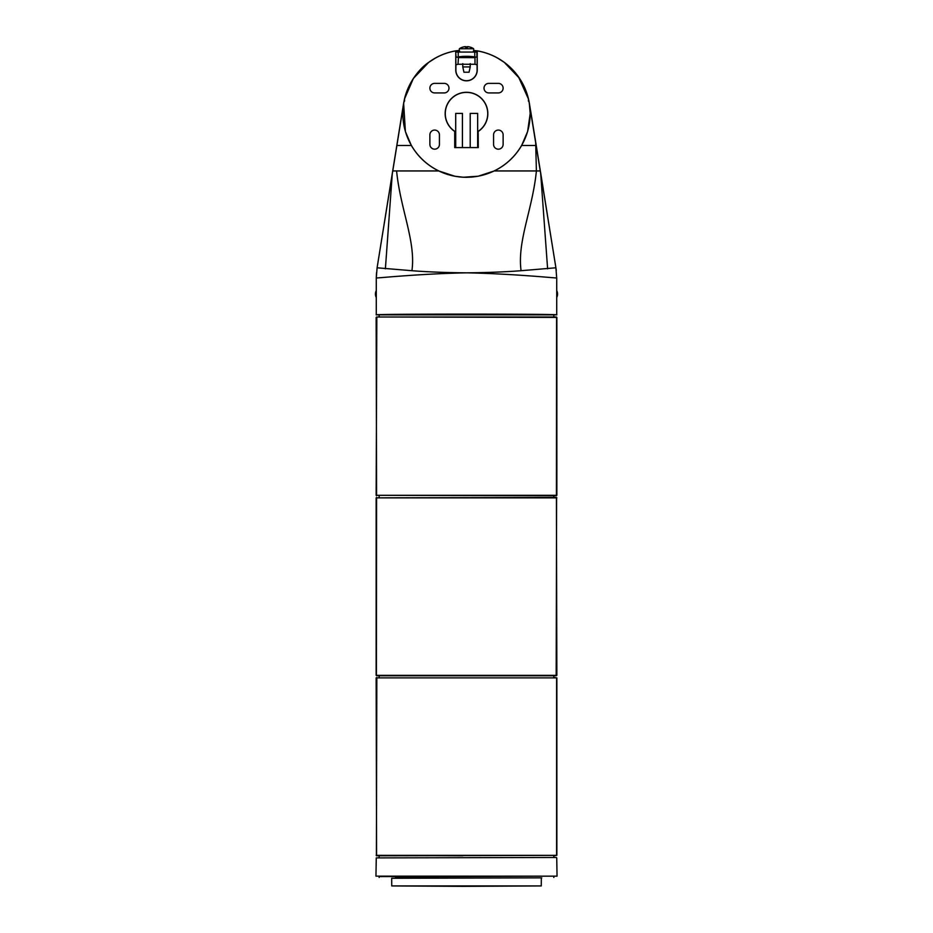 <?xml version="1.0" encoding="UTF-8"?>
<svg xmlns="http://www.w3.org/2000/svg" width="933" height="933" viewBox="0 0 933 933"><rect width="100%" height="100%" fill="white"/><g stroke="black" fill="none" stroke-linecap="round" stroke-linejoin="round"><path stroke-width="1.4" d="M556.721 297.51A7.429 7.429 0 0 0 556.721 290.618M458.453 57.601L474.99 57.648L474.99 64.26L458.01 64.26L458.453 57.601M556.721 278.372L555.905 267.783L521.081 270.71C504.986 271.946 486.781 272.646 466.5 272.833C514.771 273.824 557.502 278.349 556.721 277.952L556.721 314.864C562.307 313.861 370.704 313.861 376.279 314.864L556.721 314.864M474.99 64.26L477.113 64.797L477.229 50.895L477.229 70.103A10.729 10.729 0 0 1 466.5 80.833A10.729 10.729 0 0 1 455.771 70.103L455.771 50.895L455.887 64.797L458.01 64.26M477.229 50.895A63.631 63.631 0 0 1 519.728 148.499A63.631 63.631 0 0 1 413.272 148.499A63.631 63.631 0 0 1 455.771 50.895M478.291 131.413A21.342 21.342 0 0 0 482.559 99.574A21.342 21.342 0 0 0 450.441 99.574A21.342 21.342 0 0 0 454.709 131.413L454.709 147.589L478.291 147.589L478.174 131.355A21.226 21.226 0 0 0 482.489 99.656A21.226 21.226 0 0 0 450.511 99.656A21.226 21.226 0 0 0 454.826 131.355L454.826 147.589M444.213 83.375A4.782 4.782 0 0 1 448.983 88.145A4.782 4.782 0 0 1 444.213 92.927L434.661 92.927A4.782 4.782 0 0 1 429.88 88.145A4.782 4.782 0 0 1 434.661 83.375L444.213 83.375M498.339 83.375A4.782 4.782 0 0 1 503.12 88.145A4.782 4.782 0 0 1 498.339 92.927L488.787 92.927A4.782 4.782 0 0 1 484.017 88.145A4.782 4.782 0 0 1 488.787 83.375L498.339 83.375M439.431 144.405A4.782 4.782 0 0 1 434.661 149.175A4.782 4.782 0 0 1 429.88 144.405L429.88 134.853A4.782 4.782 0 0 1 434.661 130.072A4.782 4.782 0 0 1 439.431 134.853L439.431 144.405M503.12 144.405A4.782 4.782 0 0 1 498.339 149.175A4.782 4.782 0 0 1 493.569 144.405L493.569 134.853A4.782 4.782 0 0 1 498.339 130.072A4.782 4.782 0 0 1 503.12 134.853L503.12 144.405M403.627 103.318L405.4 131.565L411.348 145.466C417.926 156.697 427.057 165.188 438.743 170.937L392.735 170.937L403.709 103.003A63.689 63.689 0 0 1 455.887 50.825M472.028 177.072L466.5 177.317C456.762 177.282 447.513 175.159 438.743 170.937L454.826 176.232L463.316 177.235L478.174 176.22L494.257 170.937C505.931 165.176 515.063 156.686 521.652 145.466L527.6 131.565L530.177 113.616L529.291 103.003A63.689 63.689 0 0 0 477.113 50.825M478.174 147.589L478.174 131.355M455.712 147.589L455.712 113.394L462.43 113.394L462.43 147.589M470.209 147.589L470.209 113.394L477.661 113.394L477.661 147.589M385.387 268.832L392.292 173.561L377.095 267.794L376.279 277.952C375.637 278.349 418.299 273.812 466.5 272.833C446.207 272.658 428.014 271.946 411.919 270.71L377.095 267.794L376.279 277.941L376.5 272.833M455.922 64.75L455.887 70.103A10.613 10.613 0 0 0 466.5 80.716A10.613 10.613 0 0 0 477.113 70.103L477.078 64.75M474.99 57.648L474.99 56.995L476.903 57.251L474.78 56.901A57.321 57.321 0 0 0 458.22 56.901L458.22 52.061L474.78 52.061L474.78 56.901M458.01 57.648L458.453 56.936L474.99 56.995M470.605 47.256A12.7 12.351 68 0 0 468.529 46.72A12.7 12.351 68 0 1 470.675 47.291L470.803 47.291A12.735 12.735 0 0 1 473.637 48.726L459.363 48.726L459.211 50.487L455.596 50.872L456.097 57.251L458.01 56.995M456.097 57.251L466.85 56.307L458.22 56.901M459.234 50.487L459.712 51.362M473.439 52.061L473.439 50.907L476.903 51.292L476.903 57.251L475.527 57.018L476.903 57.251M476.903 51.292L473.754 50.487L473.288 51.362M497.126 57.776L504.31 62.371L519.623 78.477L528.463 98.875L528.428 101.102M404.572 101.102L404.537 98.875L413.377 78.454L428.69 62.371L435.874 57.776M459.246 50.487L455.677 50.872M456.097 51.292L459.561 50.907L459.561 52.061M404.152 100.589L380.664 245.659M552.336 245.624L528.848 100.589M456.097 52.061L458.22 52.061M474.78 52.061L476.903 52.061M465.894 46.697L465.882 46.72A12.7 2.741 84.9 0 0 465.462 47.291L467.538 47.291A12.7 2.741 -84.9 0 0 467.118 46.72L467.106 46.697M467.865 46.708L468.529 46.72L467.865 46.662A11.231 6.158 126.7 0 1 468.366 46.813A11.231 7.534 -132.4 0 0 467.62 46.662L467.62 46.662M459.363 48.726A12.735 12.735 0 0 1 462.197 47.291L462.325 47.291A12.7 12.351 -68 0 1 464.471 46.72A12.7 12.351 -68 0 0 462.395 47.256M468.529 46.72L467.865 46.662M465.38 46.662A11.231 7.534 132.4 0 0 464.634 46.813A11.231 6.158 -126.7 0 1 465.135 46.662L465.135 46.708M464.471 46.72L465.135 46.662M466.5 72.226L469.054 72.226L470.22 66.919L462.78 66.919L463.946 72.226L466.5 72.226M376.279 290.618A7.429 7.429 0 0 0 376.279 297.51M376.279 277.941L376.279 314.864M379.16 675.76L379.148 677.463M556.849 677.883L376.151 677.883L556.849 677.883L556.849 855.351L553.84 855.783L553.852 857.474L556.301 857.474L376.267 857.894L556.301 857.474M376.827 675.76L556.173 675.76L553.84 675.76L553.852 677.463L556.604 677.883L556.604 855.351L376.582 855.783L376.151 677.883M462.803 855.783L376.151 855.351M556.733 857.894L557.048 876.157L375.952 876.157L376.267 857.894M537.723 877.86L395.335 877.86M463.351 886.35L541.257 885.93L391.743 885.93L463.351 886.35M379.16 495.738L379.148 497.441M556.849 317.418L556.173 316.998L556.849 317.418L556.849 495.318L553.84 495.738L553.852 497.441L556.604 497.86L556.173 675.76L556.849 675.34L556.418 497.441M556.173 497.441L376.151 497.86L556.849 497.86M376.582 497.441L376.396 675.34L556.849 675.34M376.151 675.34L376.151 497.86M379.206 315.296L379.148 316.998L376.582 316.998L556.418 316.998M376.582 316.998L556.604 317.418L556.418 495.738M376.582 495.738L376.151 317.418M556.849 495.318L376.396 495.318L556.173 495.738M553.852 316.998L553.794 315.296M540.673 173.34L547.613 268.832M535.67 142.294L536.393 170.937C532.603 209.528 517.069 241.215 521.081 270.71M411.348 145.466L396.852 145.466M555.905 267.794L540.289 170.937L494.257 170.937M392.711 170.937L392.326 173.34M411.919 270.71C416.06 241.787 400.222 208.689 396.607 170.937M536.137 145.466L521.652 145.466M543.274 189.084L530.632 110.77M529.046 101.522L528.463 98.875M404.537 98.875L404.374 99.469M474.547 56.936L458.453 56.936M376.827 677.463L376.396 855.351L556.849 855.351M379.171 877.44L379.148 876.577L554.272 876.157M391.743 885.93L391.673 878.28L541.758 877.86M376.827 316.998L376.151 495.318M556.29 270.547L556.045 268.657M529.291 103.003L540.289 170.937M508.077 65.368L518.351 76.599L528.591 99.318M403.721 102.77L404.397 99.388C407.896 83.608 418.579 69.147 428.69 62.371M477.323 50.872L473.754 50.487M385.551 215.196L403.557 103.715M380.617 245.95L404.106 100.752M547.298 214.252L529.373 103.295M552.371 245.915L528.894 100.752M465.485 47.256L467.515 47.256L465.485 47.256M462.78 63.619L462.78 66.919M470.22 63.619L470.22 66.919M473.637 48.726L473.789 50.487M473.241 56.703L468.669 56.342M464.331 56.342L459.759 56.703M379.16 855.783L379.148 857.474M553.829 877.44L553.852 876.577M541.257 885.93L541.327 878.28"/></g></svg>
